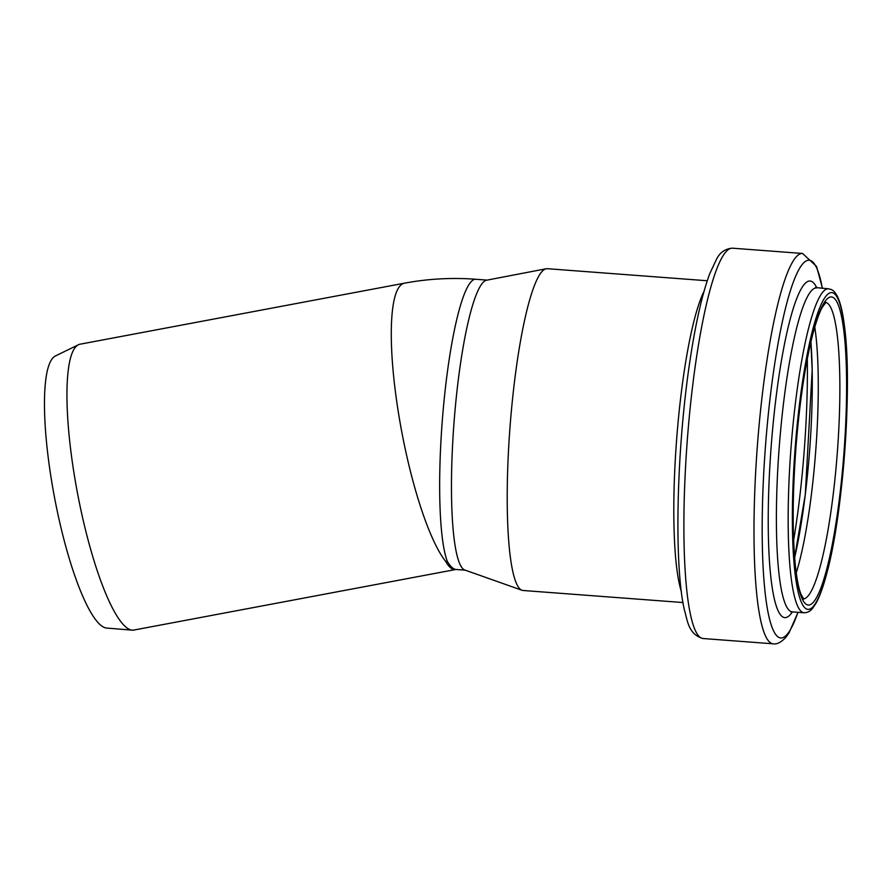 <?xml version="1.0" encoding="UTF-8"?>
<svg xmlns="http://www.w3.org/2000/svg" width="892" height="892" viewBox="0 0 892 892"><rect width="100%" height="100%" fill="white"/><g stroke="black" fill="none" stroke-linecap="round" stroke-linejoin="round"><path stroke-width="1.34" d="M465.223 570.166L456.236 569.486C453.326 569.241 450.348 566.532 447.305 561.369A145.429 22.757 -85.7 0 1 444.183 399.426A145.429 22.757 -85.7 0 1 475.77 279.263C451.776 277.468 427.982 278.783 404.388 283.199L80.057 344.2A145.429 30.06 79.3 0 0 78.429 344.747A145.429 30.06 79.3 0 0 75.419 347.244A145.429 30.06 79.3 0 0 78.998 500.869A145.429 30.06 79.3 0 0 132.116 630.142A145.429 30.06 79.3 0 0 133.822 630.064L455.968 569.464M455.689 569.52C452.434 570.088 449.1 567.401 445.71 561.458L447.305 561.369M132.116 630.142L106.583 628.057A138.65 28.655 -100.7 0 1 55.951 504.805A138.65 28.655 -100.7 0 1 52.539 358.35A138.65 28.655 -100.7 0 1 55.404 355.975L78.429 344.747M682.993 602.546L523.013 590.482A161.352 25.244 -85.7 0 1 521.954 590.259L464.754 569.999A145.429 22.757 -85.7 0 1 453.95 423.466A145.429 22.757 -85.7 0 1 486.597 280.211L546.194 268.76A161.352 25.244 -85.7 0 1 547.275 268.693L707.256 280.757M521.954 590.259A161.352 25.244 -85.7 0 1 509.968 427.692A161.352 25.244 -85.7 0 1 546.194 268.76M445.71 561.458A145.429 30.06 -100.7 0 1 399.226 417.579A145.429 30.06 -100.7 0 1 399.75 286.243A145.429 30.06 -100.7 0 1 404.388 283.199M807.316 358.818A181.979 28.477 -85.7 0 1 793.635 540.362M810.917 341.87A155.041 24.262 -85.7 0 1 794.638 557.667M814.775 327.074A148.685 23.27 -85.7 0 1 796.244 572.865M825.802 302.421A148.685 23.27 -85.7 0 1 838.324 437.716A148.685 23.27 -85.7 0 1 808.264 595.733A148.685 23.27 -85.7 0 1 803.458 598.9M813.738 601.81A154.483 24.173 -85.7 0 1 800.325 403.117A154.483 24.173 -85.7 0 1 845.449 348.226A154.483 24.173 -85.7 0 1 813.738 601.81M813.571 606.047A158.821 24.853 -85.7 0 1 799.778 401.768A158.821 24.853 -85.7 0 1 846.173 345.338A158.821 24.853 -85.7 0 1 813.571 606.047M828.49 288.807L830.898 289.387C837.309 291.606 841.881 304.272 844.612 327.386C852.585 388.232 842.728 516.914 826.505 574.403C823.171 586.992 819.692 596.558 816.102 603.115L812.802 608.076C810.493 611.165 807.583 612.726 804.06 612.759A162.433 25.411 -85.7 0 1 790.936 448.877A162.433 25.411 -85.7 0 1 828.49 288.807L815.478 287.525M804.06 612.759L792.297 611.879A162.433 25.411 -85.7 0 1 779.162 447.985A162.433 25.411 -85.7 0 1 816.715 287.915M792.375 611.879A168.789 26.414 -85.7 0 1 790.769 614.086A168.789 26.414 -85.7 0 1 771.468 442.644A168.789 26.414 -85.7 0 1 816.804 287.926M797.916 612.302A189.372 29.626 -85.7 0 1 787.469 633.978A189.372 29.626 -85.7 0 1 768.057 416.809A189.372 29.626 -85.7 0 1 822.346 288.339M798.028 612.302L788.996 632.963L786.019 637.178C781.247 642.296 776.954 644.503 773.152 643.812A195.727 30.629 -85.7 0 1 757.33 446.346A195.727 30.629 -85.7 0 1 802.588 253.473L732.477 248.188A195.727 30.629 -85.7 0 0 687.23 441.061A195.727 30.629 -85.7 0 0 703.052 638.527C688.055 634.268 687.509 620.096 684.432 610.072C674.073 566.498 676.169 451.252 690.062 360.067C695.738 322.458 702.316 293.624 709.787 273.576L716.622 259.07C719.933 252.391 725.229 248.756 732.477 248.188M681.399 591.686A161.352 25.244 -85.7 0 1 676.571 440.258A161.352 25.244 -85.7 0 1 704.044 291.26M487.088 280.121L475.77 279.263M794.638 557.556L805.275 494.569L812.177 370.247L810.884 341.97M803.67 599.101L800.804 593.838C798.63 588.051 796.857 578.941 795.474 566.509C792.163 533.684 792.442 492.585 796.277 443.235C799.957 399.672 805.398 363.557 812.623 334.913C815.968 322.101 819.202 312.858 822.346 307.171L826.048 302.254M792.297 611.879L791.014 612.079M822.457 288.35L816.57 266.474L802.588 253.473M773.152 643.812L703.052 638.527"/></g></svg>
